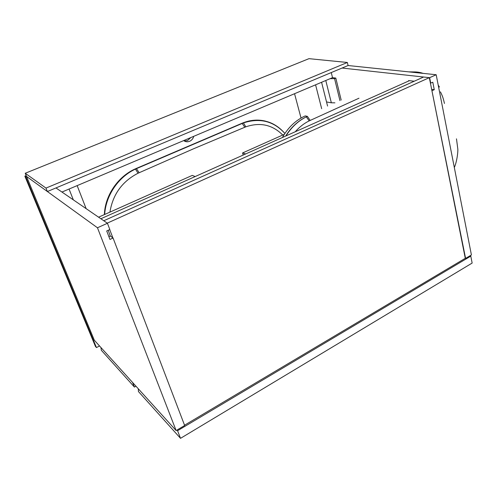 <?xml version="1.0" encoding="UTF-8"?>
<svg xmlns="http://www.w3.org/2000/svg" width="497" height="497" viewBox="0 0 497 497"><rect width="100%" height="100%" fill="white"/><g stroke="black" fill="none" stroke-linecap="round" stroke-linejoin="round"><path stroke-width="0.75" d="M429.333 77.656L107.259 223.141L103.774 220.749L423.581 77.023L429.333 77.656L465.291 258.303L184.549 425.221M113.067 238.007L184.654 425.5L176.131 430.57L94.3 340.19L26.54 176.447L97.468 227.775L107.439 223.265L109.837 229.539L106.712 230.962L109.967 239.436L113.067 238.007L110.284 236L108.228 230.273M112.881 237.87L109.719 229.595M25.229 173.267L45.985 188.083L347.36 62.473L308.972 58.665L25.229 173.267L26.546 176.454L47.383 191.531L348.08 65.523L436.186 74.736L471.411 254.949L465.59 258.415L431.905 90.584M414.218 81.228L408.609 80.564L408.696 80.986M431.657 89.336L434.266 89.671L432.8 82.247L430.427 83.154M430.731 83.192L429.638 77.694L436.186 74.736M342.079 68.039L429.638 77.694M434.266 89.671L432.21 90.622M26.54 176.447L25.695 176.789L96.455 347.571L99.53 345.968M55.962 187.934L107.439 223.265M176.131 430.57L97.468 227.775M110.396 235.945L108.893 236.64M100.866 218.755L409.429 80.663M331.269 72.568L332.524 77.656L61.951 192.047M469.938 255.825L470.789 256.135L472.15 263.068L180.523 438.335L177.572 430.706L470.789 256.135M138.303 388.791L138.433 391.53L180.523 438.335M176.982 430.06L177.572 430.706M332.524 77.656L335.804 78.085L334.556 78.613L330.076 78.694M341.178 100.083L335.804 78.085M339.948 100.624L334.556 78.613M334.916 102.842L331.344 102.798L325.783 80.508M331.344 102.798L326.535 101.947M135.967 386.206L134.42 387.07L132.562 382.448M100.953 347.533L101.32 350.267L134.42 387.07M195.135 176.565L192.308 175.379L98.58 217.183M243.188 155.058L242.561 152.964L284.303 134.345M245.642 153.958L242.561 152.964M45.985 188.083L47.383 191.531M347.36 62.473L348.08 65.523M73.332 199.856L69.064 189.04L77.153 185.617L86.136 208.641M301.027 118.044L294.547 93.716M327.573 106.072L321.584 82.285L315.583 84.819L321.665 108.675M358.971 98.22L309.177 120.889C304.002 123.43 299.362 127.058 295.249 131.761M285.676 136.041C291.124 127.282 298.007 120.883 306.332 116.851L307.394 116.366L305.226 115.907C295.79 120.181 288.185 127.381 282.408 137.507M285.999 135.898C291.372 127.3 298.15 120.951 306.332 116.851L309.177 120.889M411.044 72.108C415.225 71.63 419.244 72.053 423.115 73.37M438.224 85.161L439.447 87.031L438.242 85.254M408.621 71.854L415.927 71.959M282.743 135.041C272.455 124.735 260.136 122.001 245.791 126.834L193.588 148.765L138.048 173.223C122.212 181.393 112.838 194.358 109.93 212.12M190.848 137.551L187.518 140.564L184.288 141.005M193.743 136.327C193.097 138.663 191.724 140.316 189.637 141.278C187.493 142.111 185.505 141.887 183.66 140.595M96.455 347.571L95.449 346.44L24.85 176.174L26.204 175.621M24.85 176.174L25.695 176.789M104.376 214.598C104.997 195.091 118.472 175.814 136.333 168.427L242.051 123.25C249.935 119.976 257.732 119.268 265.448 121.119M104.662 214.474C105.395 195.495 118.224 176.758 135.439 169.092L243.462 122.908C259.894 117.379 273.63 120.808 284.675 133.196L284.887 133.451M104.668 214.468C105.78 195.545 118.329 176.982 135.439 169.092L138.048 173.223M284.874 133.469C273.76 121.125 259.956 117.603 243.462 122.908L245.791 126.834M411.597 72.164L422.158 73.27M310.165 120.423L307.394 116.366M244.816 127.226L242.051 123.25M139.148 172.72L136.333 168.427M454.326 167.532C456.793 162.028 458.029 152.641 457.836 149.131L456.482 138.831M444.455 103.457C442.808 96.269 442.082 95.449 440.441 91.858"/></g></svg>
